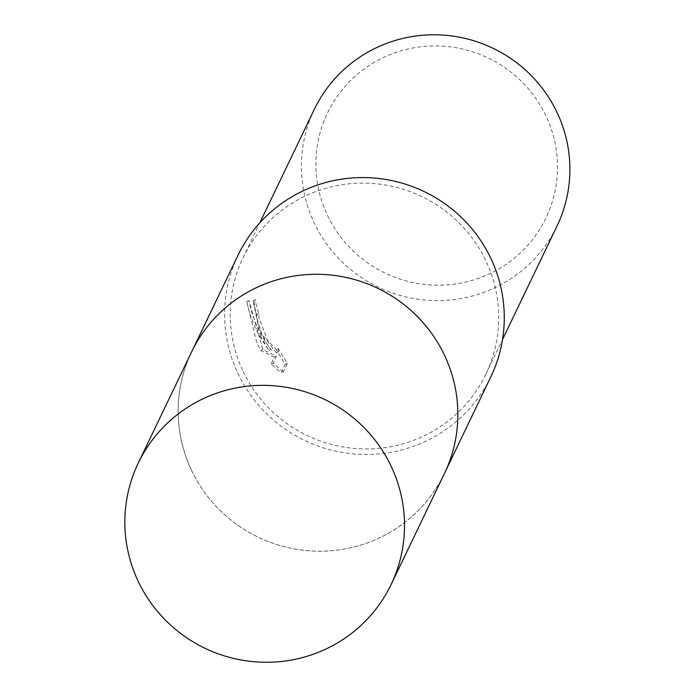<?xml version="1.0" encoding="UTF-8"?>
<svg xmlns="http://www.w3.org/2000/svg" width="696" height="696" viewBox="0 0 696 696"><rect width="100%" height="100%" fill="white"/><g stroke="black" fill="none" stroke-linecap="round" stroke-linejoin="round"><path stroke-width="0.52" stroke-dasharray="3.48 2.61" d="M191.687 470.592A140.253 138.043 -154.4 0 0 318.142 551.197A140.253 138.043 -154.4 0 0 444.44 473.454A140.253 138.043 -154.4 0 0 444.326 354.899A140.253 138.043 -154.4 0 0 317.863 274.302A140.253 138.043 -154.4 0 0 191.565 352.046A140.253 138.043 -154.4 0 0 191.687 470.592M191.678 470.6A140.27 138.052 -154.4 0 0 378.006 538.556A140.27 138.052 -154.4 0 0 444.335 354.899A140.27 138.052 -154.4 0 0 257.999 286.943A140.27 138.052 -154.4 0 0 191.678 470.6M238.006 255.319A140.253 138.043 -154.4 0 0 238.128 373.874A140.253 138.043 -154.4 0 0 364.582 454.471A140.253 138.043 -154.4 0 0 490.88 376.727M260.382 335.733L268.865 350.332L259.886 336.751L254.945 327.059L250.081 314.479L246.741 301.507L256.868 343.05L260.904 350.566L274.276 357.257L270.979 364.13L281.158 372.882L285.23 364.408L275.981 349.14L276.329 352.811L261.47 333.454L256.824 318.263L256.841 314.557A134.65 132.518 25.6 0 1 253.092 300.82L260.382 335.733M314.27 109.437A134.65 132.518 -154.4 0 0 314.383 223.242A134.65 132.518 -154.4 0 0 435.783 300.62A134.65 132.518 -154.4 0 0 557.035 225.991M243.174 371.56A134.65 132.518 -154.4 0 0 364.582 448.937A134.65 132.518 -154.4 0 0 485.825 374.3A134.65 132.518 -154.4 0 0 485.712 260.495A134.65 132.518 -154.4 0 0 364.304 183.118A134.65 132.518 -154.4 0 0 243.061 257.746A134.65 132.518 -154.4 0 0 243.174 371.56M327.546 215.542A121.182 119.268 -154.4 0 0 488.522 274.25A121.182 119.268 -154.4 0 0 545.821 115.579A121.182 119.268 -154.4 0 0 384.845 56.872A121.182 119.268 -154.4 0 0 327.546 215.542M253.092 300.82L255.171 299.863A132.405 130.309 -154.4 0 0 258.877 313.626L258.86 317.332L267.299 339.952L278.391 351.863L278.035 348.2L275.981 349.14M258.877 313.626L256.841 314.557M278.035 348.2L287.352 363.434L283.281 371.916L281.158 372.882M287.352 363.434L285.23 364.408M283.281 371.916L273.041 363.19L276.338 356.317L262.931 349.636L248.855 300.541C252.291 318.237 259.634 334.524 270.901 349.392L268.865 350.332M271.414 350.079C256.154 331.618 252.222 297.236 255.815 299.48M273.041 363.19L270.979 364.13M276.338 356.317L274.276 357.257M262.931 349.636L260.904 350.566M248.855 300.541L246.741 301.507M191.531 352.054A140.279 138.06 -154.4 0 0 219.214 509.55A140.279 138.06 -154.4 0 0 378.015 538.565A140.279 138.06 -154.4 0 0 444.448 473.489M444.44 473.454L445.51 471.227M485.825 374.3L502.555 339.457M276.329 352.811L278.391 351.871M243.061 257.746L259.791 222.903M191.565 352.046L192.635 349.818"/><path stroke-width="1.04" d="M445.51 471.227L490.88 376.727A140.253 138.043 -154.4 0 0 490.758 258.181A140.253 138.043 -154.4 0 0 364.304 177.576A140.253 138.043 -154.4 0 0 238.006 255.319L192.635 349.818M502.555 339.457L557.035 225.991A134.65 132.518 -154.4 0 0 556.913 112.178A134.65 132.518 -154.4 0 0 435.513 34.8A134.65 132.518 -154.4 0 0 314.27 109.437L259.791 222.903M391.108 584.536L444.448 473.489A140.279 138.06 -154.4 0 0 416.808 315.967A140.279 138.06 -154.4 0 0 257.99 286.935A140.279 138.06 -154.4 0 0 191.531 352.054L138.234 463.127A140.253 138.043 -154.4 0 0 165.909 620.597A140.253 138.043 -154.4 0 0 324.684 649.603A140.253 138.043 -154.4 0 0 391.108 584.536A140.253 138.043 -154.4 0 0 363.477 427.04A140.253 138.043 -154.4 0 0 204.685 398.016A140.253 138.043 -154.4 0 0 138.234 463.127"/></g></svg>
